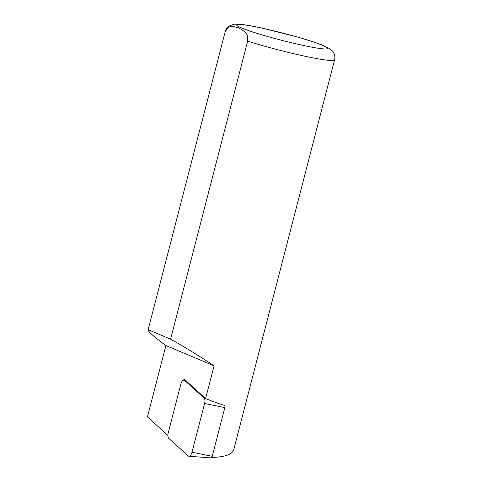 <?xml version="1.0" encoding="UTF-8"?>
<svg xmlns="http://www.w3.org/2000/svg" width="482" height="482" viewBox="0 0 482 482"><rect width="100%" height="100%" fill="white"/><g stroke="black" fill="none" stroke-linecap="round" stroke-linejoin="round"><path stroke-width="0.72" d="M212.176 457.364L213.43 457.4C225.504 456.809 232.264 454.273 233.722 449.796L334.55 59.925A56.466 4.356 -165.5 0 1 304.178 56.063A56.466 4.356 -165.5 0 1 247.67 41.145L170.598 339.159C184.214 346.727 198.705 355.62 214.068 365.832L205.603 398.554C212.598 401.428 218.955 403.747 224.678 405.495M167.899 435.409L147.45 416.906L165.904 345.558C153.999 336.84 148.07 331.568 148.119 329.748L225.202 31.685L228.468 27.082L232.059 26.191L238.65 27.854L244.705 31.499L247.188 34.939L247.67 41.145M148.131 329.7L170.598 339.159M186.185 380.985L184.63 380.425L204.037 397.975L205.591 398.542L183.991 379.003L183.708 380.111M165.904 345.558L214.068 365.832M188.914 456.255L211.026 457.9A1.958 0.91 102.2 0 0 212.231 456.334L191.999 452.243A5.019 2.332 102.2 0 1 188.914 456.255A5.019 2.332 102.2 0 1 188.209 455.936L168.802 438.385A5.019 2.332 -77.8 0 1 168.236 432.854L180.84 384.118A5.019 2.332 -77.8 0 1 184.22 380.171A5.019 2.332 -77.8 0 1 184.63 380.425M191.999 452.243L204.603 403.506A5.019 2.332 -77.8 0 0 204.037 397.975M212.231 456.334L224.835 407.597A1.958 0.91 -77.8 0 0 224.612 405.434M241.5 27.92A47.055 3.633 -165.5 0 1 284.892 33.644A47.055 3.633 -165.5 0 1 320.289 48.543A47.055 3.633 -165.5 0 1 241.5 27.92M225.202 31.685A56.466 4.356 -165.5 0 1 225.208 31.649C225.871 29.3 227.149 27.462 229.04 26.118L233.716 24.275L237.518 24.1C242.982 24.377 251.369 25.763 262.678 28.257L294.466 36.204C307.179 39.765 316.939 42.922 323.741 45.682L329.989 48.845L332.664 51.297L333.875 53.219C334.888 55.309 335.111 57.545 334.55 59.925M224.835 407.597L204.603 403.506M225.208 31.649L148.119 329.748M186.004 380.822L184.22 380.171"/></g></svg>
